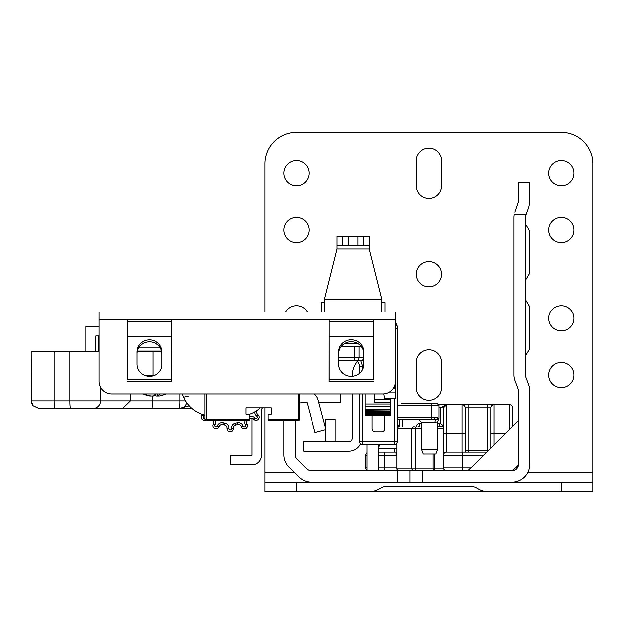 <?xml version="1.0" encoding="UTF-8"?>
<svg xmlns="http://www.w3.org/2000/svg" width="624" height="624" viewBox="0 0 624 624"><rect width="100%" height="100%" fill="white"/><g stroke="black" fill="none" stroke-linecap="round" stroke-linejoin="round"><path stroke-width="0.94" d="M378.386 448.211L396.864 448.211M464.927 451.994L465.637 450.739L488.116 450.739M529.737 348.832L525.322 356.14L529.737 348.832L525.322 356.14L529.737 348.832L525.322 356.14L529.737 348.832L525.322 356.14L529.737 348.832L525.322 356.14L529.737 348.832L525.322 356.14L529.737 348.832L525.322 356.14L529.737 348.832L525.322 356.14L529.737 348.832L525.322 356.14L529.737 348.832L525.322 356.14L529.737 348.832L525.322 356.14L529.737 348.832L529.737 306.704L525.322 299.387L529.737 306.704M529.737 273.156L525.322 280.472L529.737 273.156L525.322 280.472L529.737 273.156L525.322 280.472L529.737 273.156L525.322 280.472L529.737 273.156L525.322 280.472L529.737 273.156L525.322 280.472L529.737 273.156L525.322 280.472L529.737 273.156L525.322 280.472L529.737 273.156L525.322 280.472L529.737 273.156L525.322 280.472L529.737 273.156L525.322 280.472L529.737 273.156L529.737 231.028L525.322 223.712L529.737 231.028M422.534 470.917L512.546 470.902L518.372 465.075L518.388 390.468A3.783 3.783 0 0 0 518.154 389.165L514.894 380.266A15.132 15.132 0 0 1 513.973 375.063L513.973 217.409A15.132 15.132 0 0 1 514.309 214.25L526.235 214.25L525.556 216.107A3.783 3.783 0 0 0 525.322 217.409L525.322 375.063A3.783 3.783 0 0 0 525.556 376.366L528.817 385.258A15.132 15.132 0 0 1 529.737 390.468L529.737 464.607A17.659 17.659 0 0 1 512.078 482.266L422.534 482.266L422.534 470.917L397.309 470.917L397.309 482.266L422.534 482.266M295.144 420.467L295.144 454.646A6.302 6.302 0 0 0 296.993 459.108L306.961 469.069A6.302 6.302 0 0 0 311.415 470.917L397.309 470.917M492.172 482.266L592.8 482.266L592.8 491.728L488.132 491.728A18.915 18.915 0 0 1 478.67 489.193L476.518 487.952A9.461 9.461 0 0 0 471.791 486.681L385.889 486.681A9.461 9.461 0 0 0 381.163 487.952L379.01 489.193A18.915 18.915 0 0 1 369.548 491.728L264.88 491.728L264.88 482.266L296.408 482.266L296.408 491.728M318.872 402.808L340.556 402.808L340.556 393.978M461.994 482.266L512.078 482.266M283.795 420.467L283.795 454.646A17.659 17.659 0 0 0 288.967 467.134L298.935 477.095A17.659 17.659 0 0 0 311.415 482.266L397.309 482.266M325.736 429.601L315.011 432.448L307.133 402.808L301.454 402.808A6.302 6.302 0 0 0 299.559 403.096M526.235 214.25L528.817 207.207L529.737 202.004L529.737 182.723L518.388 182.723L529.737 182.723M518.388 182.723L518.388 202.004L514.894 212.199M512.078 470.917A6.302 6.302 0 0 0 518.388 464.607M325.736 428.594L318.1 399.89A11.349 11.349 0 0 0 314.262 393.978M409.921 470.917L409.921 482.266M518.388 420.467L467.938 470.917L518.388 420.467M378.386 444.428L378.386 470.917L420.061 470.917M367.037 444.428L367.037 470.917M512.71 426.145L512.71 407.854A3.151 3.151 0 0 0 509.558 404.703L438.805 404.703M468.25 450.739L468.25 404.703L461.947 404.703A3.151 3.151 0 0 1 465.098 407.854L487.804 407.854L487.804 450.739M505.775 433.079L494.107 433.079L494.107 404.703L487.804 404.703L487.804 407.854L490.955 407.854L490.955 447.899L490.955 407.854A3.151 3.151 0 0 1 494.107 404.703A3.151 3.151 0 0 0 490.955 407.854M465.098 451.994L465.098 407.854A3.151 3.151 0 0 0 461.947 404.703L461.947 433.079L446.495 433.079L446.495 404.703A3.151 3.151 0 0 0 443.344 407.854L446.495 404.703L445.864 404.703M438.906 407.854L440.193 407.854L446.495 404.703A3.151 3.151 0 0 0 443.344 407.854L443.344 467.766A3.151 3.151 0 0 0 446.495 470.917L467.938 470.917M399.196 419.203L399.196 426.769M396.864 451.893A3.151 3.151 0 0 1 396.045 451.994L378.386 451.994M443.344 411.005L443.344 455.153L483.701 455.153M367.037 455.153L365.781 455.153A3.151 3.151 0 0 1 367.037 452.626A3.151 3.151 0 0 0 365.781 455.153L365.781 467.766A3.151 3.151 0 0 0 367.037 470.285A3.151 3.151 0 0 1 365.781 467.766A3.151 3.151 0 0 0 367.037 470.285M397.309 426.512A3.151 3.151 0 0 0 399.196 423.618A3.151 3.151 0 0 1 397.309 426.512M461.947 451.994L461.947 433.079L465.098 433.079L465.098 451.448M486.853 451.994L446.495 451.994A3.151 3.151 0 0 0 443.344 455.153A3.151 3.151 0 0 1 446.495 451.994L446.495 433.079L443.344 433.079M512.71 407.854A3.151 3.151 0 0 0 509.558 404.703A3.151 3.151 0 0 1 512.71 407.854A3.151 3.151 0 0 0 509.558 404.703L509.558 429.296M443.344 467.766A3.151 3.151 0 0 0 446.495 470.917A3.151 3.151 0 0 1 443.344 467.766L462.259 467.766L462.259 451.994M396.864 445.13A9.461 9.461 0 0 0 396.123 443.734M379.798 444.428A9.461 9.461 0 0 0 378.729 448.211M439.561 426.769L439.561 423.618L437.51 423.618M421.426 423.618L419.383 423.618L419.383 426.769M416.224 426.769A3.151 3.151 0 0 1 419.383 423.618A3.151 3.151 0 0 0 416.224 426.769M439.561 423.618A3.151 3.151 0 0 1 442.712 426.769A3.151 3.151 0 0 0 439.561 423.618M419.64 426.769L417.916 426.769M437.51 426.769L443.344 426.769M407.285 470.917L449.982 470.917M471.089 467.766L462.259 467.766L462.259 470.917L446.199 470.917M443.609 469.022L411.692 469.022L413.275 470.917M398.783 470.917A1.895 1.88 90 0 1 396.903 469.022L411.692 469.022L411.692 428.665L413.275 426.769M251.948 418.376L251.948 455.216L230.825 455.216L230.825 464.677L251.948 464.677A9.461 9.461 0 0 0 261.409 455.216L261.409 410.319A3.151 3.151 0 0 1 261.83 408.743L262.345 407.854M352.217 393.978L352.217 438.438A3.151 3.151 0 0 1 349.066 441.589L303.662 441.589L303.662 451.051L349.066 451.051A12.613 12.613 0 0 0 360.547 443.648M352.217 376.334L352.217 376.327A23.962 23.962 0 0 1 357.341 361.514M335.189 441.589L335.189 419.523L325.736 419.523L325.736 441.589M384.696 415.42L384.696 428.665A3.151 3.151 180 0 1 381.545 431.816L375.235 431.816A3.151 3.151 180 0 1 372.083 428.665L372.083 415.42M397.309 441.277A3.151 3.151 180 0 1 394.157 444.428L394.157 441.277L397.309 441.277L397.309 328.247L395.413 328.247M395.413 323.248A7.566 7.566 180 0 1 397.309 328.247L397.309 327.748A7.566 7.566 -0 0 0 395.413 322.741M362.622 369.494L362.622 366.233L359.471 366.233L359.471 373.441L359.471 366.233A6.302 6.302 0 0 0 355.914 360.555M384.696 399.656L383.807 393.939M359.471 393.978L359.471 441.277A3.151 3.151 180 0 0 362.622 444.428L394.157 444.428M378.885 312L365.461 312M337.085 312L321.001 312M283.483 312L247.985 312M288.21 312L338.66 312M363.886 245.786L369.244 245.786L369.244 236.324L363.886 236.324L363.886 245.786L342.615 245.786L342.615 236.324L337.085 236.324L337.085 248.937L324.472 299.387L324.472 312M342.615 236.324L363.886 236.324M381.857 312L381.857 299.387L369.244 248.937L369.244 245.786M337.085 245.786L342.615 245.786M381.857 302.539L385.008 302.539L385.008 312M324.472 302.539L321.321 302.539L321.321 312M401.068 403.439L437.011 403.439L401.068 403.439M421.426 449.124L423.166 453.89L435.778 453.89L437.51 449.124L421.426 449.124L421.426 422.362L434.881 422.362L437.51 421.824L437.51 449.124M397.309 419.203L429.468 419.203M397.309 405.335L438.906 405.335L438.906 418.337L434.905 417.316A1.895 1.49 90 0 1 433.415 419.203L401.068 419.203M433.415 419.203L438.383 419.648L437.51 421.824M434.881 422.362A3.151 2.122 90 0 1 436.137 419.476A1.895 1.708 -65.2 0 0 437.354 417.752M338.66 364.182A12.613 12.184 0 0 0 351.273 376.366A12.613 12.184 0 0 0 363.886 364.182L363.886 351.998A12.613 12.184 0 0 0 351.273 339.815A12.613 12.184 0 0 0 338.66 351.998L338.66 364.182M136.913 364.182A12.613 12.184 0 0 0 149.526 376.366A12.613 12.184 0 0 0 161.975 366.14L161.975 351.998A12.527 12.106 0 0 0 149.44 339.901A12.527 12.106 0 0 0 136.913 351.998L136.913 364.182M392.948 388.861A3.151 3.151 0 0 0 395.413 385.78A3.151 3.151 0 0 1 392.948 388.861A3.151 3.151 0 0 0 395.413 385.78L395.413 312L99.029 312L99.029 319.582L171.545 319.582L171.662 381.498L171.538 379.408L127.413 379.408L127.413 336.765L171.538 336.773L171.538 379.408M329.215 379.408L329.215 336.765L373.331 336.773L373.331 379.408L329.215 379.408L329.152 381.56L329.199 319.582L373.347 319.582L373.331 321.539L329.215 321.539L329.215 336.765L373.331 336.773L373.331 321.539M338.66 353.956A12.613 12.184 180 0 1 351.273 341.773A12.613 12.184 180 0 1 363.886 353.956M136.913 353.956A12.527 12.106 180 0 1 149.44 341.858A12.527 12.106 180 0 1 161.975 353.956M171.545 319.582L395.413 319.582L395.413 381.365A12.613 12.613 0 0 1 382.801 393.978L111.641 393.978A12.613 12.613 0 0 1 99.029 381.365L99.029 319.582L99.567 319.566M329.215 319.582L329.215 321.539M171.538 336.765L171.538 321.539L127.413 321.539L127.413 336.765L171.538 336.765M127.413 379.408L127.405 319.582L171.538 319.582L171.538 321.539M127.413 319.582L127.413 321.539M373.347 319.582L373.331 379.408M127.413 381.373L171.538 381.373M390.374 404.024L365.149 404.024L365.149 406.138L390.374 406.138L390.374 402.808L374.603 402.808L374.603 393.978M365.149 404.024L365.149 393.978M365.149 406.138L365.149 415.42L365.149 414.601L390.374 414.601L390.374 415.085L390.374 406.138M365.149 414.102L365.149 413.704L390.374 413.704L390.374 414.102L365.149 414.102M365.149 412.464L390.374 412.152L365.149 412.464M365.149 410.186L390.374 409.952L365.149 410.186M390.374 402.808L390.374 399.656L374.603 399.656M390.374 415.085L365.149 415.085M257.143 410.327A31.528 31.528 0 0 1 257.072 410.444A31.528 31.528 0 0 0 257.143 410.327A31.528 31.528 0 0 0 260.239 407.854A31.528 31.528 0 0 1 249.116 414.398M189.15 395.983L183.69 397.254L182.926 395.366M182.504 394.134L182.458 393.978A31.528 31.528 0 0 0 204.968 415.132M189.415 405.959L186.116 401.731M188.378 393.978L182.465 393.978M341.156 346.687L361.39 346.687M338.66 360.555L356.881 360.555A3.151 2.231 90 0 0 359.112 357.404L363.886 357.404L362.583 360.555L363.886 360.555M356.881 360.555L362.583 360.555M360.103 360.555L354.65 360.555L354.65 357.404L338.66 357.404M137.264 351.101L161.616 351.101M384.696 398.393L395.413 398.393L395.413 385.78L394.618 385.78M150.953 396.022L149.643 396.022A26.918 25.592 -55.8 0 1 145.564 394.969A26.918 25.592 -55.8 0 1 143.161 393.978M144.284 393.978A26.918 25.592 55.8 0 0 150.946 396.022L153.231 396.022A26.918 6.887 -79.7 0 0 155.345 393.978M159.502 393.978A26.918 6.887 79.7 0 1 158.083 396.022L157.576 393.978M157.646 393.978L158.083 396.022L159.401 396.022A26.918 25.592 55.8 0 0 163.48 394.969A26.918 25.592 55.8 0 0 165.875 393.978M158.09 396.022L155.813 396.022A26.918 6.887 79.7 0 1 154.518 394.969M204.968 393.978L204.968 419.203A1.264 1.264 0 0 0 206.232 420.467L249.116 420.467L249.116 419.203L206.232 419.203L206.232 393.978M298.303 393.978L298.303 419.203L268.031 419.203L268.031 420.467L298.303 420.467A1.264 1.264 0 0 0 299.559 419.203L299.559 393.978M268.031 419.203L268.031 414.157L271.183 414.157L271.183 407.854L245.957 407.854L245.957 414.157L249.116 414.157L249.116 419.203M38.86 408.478L32.861 405.647L31.379 402.566L31.2 351.725L31.325 400.912L33.025 405.694L38.891 408.478L122.569 408.478L130.299 400.912L31.418 400.912M99.029 351.725L31.418 351.725M161.756 351.725L137.132 351.725M99.029 326.5L85.886 326.5L85.886 351.725M117.398 408.478L192.036 408.478M180.001 393.978L180.001 400.912A7.566 0.562 90 0 1 179.439 408.478L189.298 405.834M95.667 408.478L113.888 408.478M98.327 335.962L98.327 351.725M99.029 335.962L95.8 335.962L95.8 351.725M57.962 408.478L54.873 408.478A7.566 0.718 90 0 1 54.163 400.912L54.163 351.725M94.793 408.478L70.606 408.478A7.566 0.718 90 0 1 69.888 400.912L69.888 351.725M130.299 393.978L130.299 400.912L152.264 400.912A7.566 0.562 90 0 1 151.702 408.478M237.12 422.776L237.565 424.616A3.151 3.151 0 0 1 241.184 426.403A3.151 3.151 0 0 0 237.565 424.616A31.528 31.528 0 0 1 235.927 424.967A3.151 3.151 0 0 0 233.345 428.064L233.345 428.641A3.151 3.151 0 0 1 230.194 431.8A3.151 3.151 0 0 1 227.035 428.641L227.035 428.064A3.151 3.151 0 0 0 224.461 424.967A31.528 31.528 0 0 1 222.815 424.616A3.151 3.151 0 0 0 219.203 426.403L218.962 426.925A3.151 3.151 0 0 1 212.932 425.646A3.151 3.151 0 0 1 213.205 424.367L213.439 423.836A3.151 3.151 0 0 0 212.917 420.467A3.151 3.151 0 0 1 213.439 423.836L215.163 424.609L214.929 425.131A1.264 1.264 0 0 0 215.818 426.878A1.264 1.264 0 0 0 217.238 426.161L217.472 425.63A5.047 5.047 0 0 1 223.259 422.776A29.64 29.64 0 0 0 224.804 423.103A5.047 5.047 0 0 1 228.93 428.064L228.93 428.641A1.264 1.264 0 0 0 230.194 429.905A1.264 1.264 0 0 0 231.449 428.641L231.449 428.064A5.047 5.047 0 0 1 235.583 423.103A29.64 29.64 0 0 0 237.12 422.776A5.047 5.047 0 0 1 242.908 425.63L243.149 426.161A1.264 1.264 0 0 0 245.56 425.646A1.264 1.264 0 0 0 245.45 425.131L247.182 424.367A3.151 3.151 0 0 1 244.951 428.727A3.151 3.151 0 0 1 241.418 426.925L241.184 426.403A3.151 3.151 0 0 0 237.565 424.616A31.528 31.528 0 0 1 235.927 424.967A3.151 3.151 0 0 0 233.345 428.064L231.449 428.064M258.079 414.827A3.151 3.151 0 0 1 257.252 420.046A3.151 3.151 0 0 1 253.859 419.515L253.43 419.125A3.151 3.151 0 0 0 249.397 418.969A31.528 31.528 0 0 1 249.116 419.18A31.528 31.528 0 0 0 249.397 418.969A3.151 3.151 0 0 1 253.43 419.125L254.693 417.721L255.122 418.103A1.264 1.264 0 0 0 257.228 417.167A1.264 1.264 0 0 0 256.807 416.231L258.079 414.827L257.65 414.437A3.151 3.151 0 0 1 257.072 410.444A3.151 3.151 0 0 0 257.65 414.437L256.378 415.841A5.047 5.047 0 0 1 254.717 411.871M205.413 420.163A3.151 3.151 0 0 1 202.309 414.827L202.691 414.476M234.172 420.467A26.801 26.801 0 0 1 226.208 420.467M245.45 425.131L245.216 424.609L246.94 423.836A3.151 3.151 0 0 1 247.463 420.467A3.151 3.151 0 0 0 246.94 423.836L247.182 424.367M416.224 362.45A12.613 12.613 0 0 1 428.836 349.838A12.613 12.613 0 0 1 441.449 362.45L441.449 387.676A12.613 12.613 0 0 1 428.836 400.288A12.613 12.613 0 0 1 416.224 387.676L416.224 362.45M428.836 261.55A12.613 12.613 0 0 0 416.224 274.162A12.613 12.613 0 0 0 428.836 286.775A12.613 12.613 0 0 0 441.449 274.162A12.613 12.613 0 0 0 428.836 261.55M561.272 217.409A12.613 12.613 0 0 0 548.66 230.022A12.613 12.613 0 0 0 561.272 242.635A12.613 12.613 0 0 0 573.885 230.022A12.613 12.613 0 0 0 561.272 217.409M296.408 217.409A12.613 12.613 0 0 0 283.795 230.022A12.613 12.613 0 0 0 296.408 242.635A12.613 12.613 0 0 0 309.02 230.022A12.613 12.613 0 0 0 296.408 217.409M561.272 305.698A12.613 12.613 0 0 0 548.66 318.302A12.613 12.613 0 0 0 561.272 330.915A12.613 12.613 0 0 0 573.885 318.302A12.613 12.613 0 0 0 561.272 305.698M307.336 312A12.613 12.613 0 0 0 285.488 312M561.272 362.45A12.613 12.613 0 0 0 548.66 375.063A12.613 12.613 0 0 0 561.272 387.676A12.613 12.613 0 0 0 573.885 375.063A12.613 12.613 0 0 0 561.272 362.45M296.408 160.649A12.613 12.613 0 0 0 283.795 173.261A12.613 12.613 0 0 0 296.408 185.874A12.613 12.613 0 0 0 309.02 173.261A12.613 12.613 0 0 0 296.408 160.649M561.272 160.649A12.613 12.613 0 0 0 548.66 173.261A12.613 12.613 0 0 0 561.272 185.874A12.613 12.613 0 0 0 573.885 173.261A12.613 12.613 0 0 0 561.272 160.649M441.449 160.649A12.613 12.613 0 0 0 428.836 148.036A12.613 12.613 0 0 0 416.224 160.649L416.224 185.874A12.613 12.613 0 0 0 428.836 198.487A12.613 12.613 0 0 0 441.449 185.874L441.449 160.649M592.8 482.266L592.8 163.808A31.528 31.528 0 0 0 561.272 132.272L296.408 132.272A31.528 31.528 0 0 0 264.88 163.808L264.88 312M264.88 482.266L264.88 407.854M500.682 491.728L356.998 491.728M369.548 482.266L296.408 482.266M468.647 451.994L468.647 450.739M487.406 451.448L487.406 450.739M394.711 451.994L394.711 448.211M402.355 426.769L402.355 419.203M396.864 455.099A6.302 6.302 0 0 1 396.045 455.153L396.045 451.994M378.386 455.153L396.045 455.153M384.696 451.994L384.696 467.766L378.386 467.766M396.864 467.766L384.696 467.766L384.696 470.917M443.344 407.854L440.193 407.854L440.193 423.68M367.037 467.766L365.781 467.766M365.781 455.153A3.151 3.151 0 0 1 367.037 452.626M494.107 444.748L494.107 433.079L490.955 433.079M446.495 451.994A3.151 3.151 0 0 0 443.344 455.153M397.309 428.665L415.67 428.665L415.67 469.022A1.895 0.944 90 0 1 414.718 470.917M435.341 470.917A1.895 1.209 -90 0 1 434.132 469.022L434.132 453.89M434.889 470.917L433.001 469.022L434.132 469.022M396.903 469.022L396.903 442.822M437.51 428.665L443.344 428.665M414.718 426.769A1.895 0.944 -90 0 1 415.67 428.665L421.426 428.665M397.309 427.495A1.895 1.88 -90 0 1 398.783 426.769M362.622 366.233L360.734 360.555M362.622 444.428L362.622 393.978M394.157 398.393L394.157 441.277L359.471 441.277M348.52 236.324L348.52 245.786M357.981 245.786L357.981 236.324M369.244 248.937L337.085 248.937M324.472 299.387L381.857 299.387M430.225 403.439A1.895 1.139 -90 0 1 431.363 405.335L431.363 417.316L397.309 417.316M434.905 417.316L431.363 417.316A1.895 1.139 90 0 1 430.225 419.203M373.331 381.373L329.215 381.373M365.149 414.398L390.374 414.398M365.149 413.299L390.374 413.299M365.149 411.551L390.374 411.551M365.149 409.157L390.374 409.157M365.149 406.747L390.374 406.747M357.794 343.528L344.752 343.528M359.112 346.687L359.112 357.404L354.65 357.404L354.65 346.687M160.321 347.942L138.567 347.942M395.413 392.09L389.446 392.09M155.813 396.022L155.555 393.978M298.303 420.467L298.303 419.203L299.559 419.203M204.968 419.203L206.232 419.203L206.232 420.467M152.264 396.146L152.264 400.912L185.601 400.912M93.054 408.478A7.566 7.449 -90 0 0 100.503 400.912L100.503 387.293M153.668 375.687L145.384 375.687M152.911 375.921A7.566 1.139 -90 0 1 152.911 375.687L152.911 351.725M179.439 408.478A7.566 7.566 90 0 0 186.787 402.722A7.566 7.566 0 0 1 179.439 408.478L179.439 408.478M204.703 415.061A5.047 5.047 0 0 1 204.001 415.841L203.572 416.231A1.264 1.264 0 0 0 204.968 418.298M215.147 420.467A5.047 5.047 0 0 1 215.163 424.609M218.962 426.925L217.238 426.161M245.216 424.609A5.047 5.047 0 0 1 245.232 420.467M249.116 416.933A5.047 5.047 0 0 1 254.693 417.721M256.807 416.231L256.378 415.841M228.93 428.064L227.035 428.064A3.151 3.151 0 0 0 224.461 424.967A31.528 31.528 0 0 1 222.815 424.616A3.151 3.151 0 0 0 219.203 426.403L217.472 425.63M212.917 420.467A3.151 3.151 0 0 1 213.712 422.549M212.932 425.646A3.151 3.151 0 0 1 213.205 424.367L214.929 425.131A1.264 1.264 0 0 0 216.083 426.91M201.263 417.167A3.151 3.151 0 0 1 202.309 414.827L203.572 416.231M259.116 417.167A3.151 3.151 0 0 1 253.859 419.515L255.122 418.103M238.306 424.531A3.151 3.151 0 0 1 241.184 426.403L242.908 425.63M247.455 425.646A3.151 3.151 0 0 1 241.418 426.925L243.149 426.161M231.449 428.641L233.345 428.641A3.151 3.151 0 0 1 230.194 431.8A3.151 3.151 0 0 1 227.035 428.641L228.93 428.641M223.259 422.776L222.815 424.616M224.804 423.103L224.461 424.967M235.583 423.103L235.927 424.967M202.8 414.515L204.001 415.841M294.645 472.805L264.88 472.805M592.8 472.805L527.717 472.805M561.272 491.728L561.272 482.266M396.864 442.892L396.864 469.022L398.752 470.917M433.001 469.022L433.001 453.89M397.309 427.448L398.752 426.769M421.426 422.362L418.275 419.203M438.906 405.335L437.018 403.439M438.383 419.648L438.906 418.337M365.149 415.42L390.374 415.42M143.13 393.978A26.996 26.996 0 0 0 145.564 394.969M163.48 394.969A26.996 26.996 0 0 0 165.906 393.978"/></g></svg>
